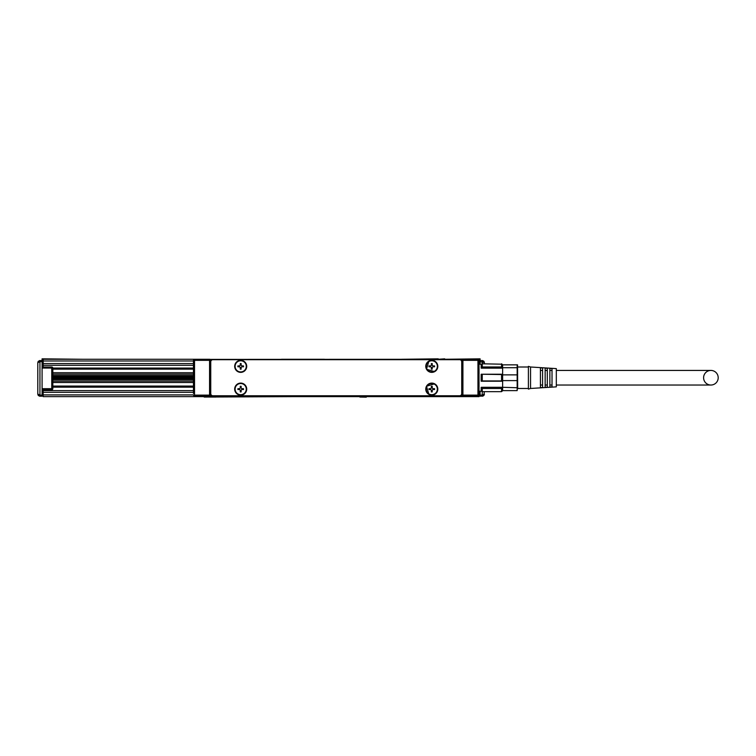 <?xml version="1.0" encoding="UTF-8"?>
<svg xmlns="http://www.w3.org/2000/svg" width="756" height="756" viewBox="0 0 756 756"><rect width="100%" height="100%" fill="white"/><g stroke="black" fill="none" stroke-linecap="round" stroke-linejoin="round"><path stroke-width="1.13" d="M193.46 369.155L52.825 369.155M52.825 386.07L193.46 386.07M52.825 387.176L193.46 387.176L52.825 387.176M193.46 379.417L52.825 379.417M193.46 379.304L52.825 379.304M193.46 377.613L52.825 377.613M52.825 375.921L193.46 375.921M52.825 375.808L193.46 375.808M483.056 396.031L480.088 396.201L480.088 391.258M484.379 362.587L480.088 361.633L480.088 364.203M480.088 361.633L480.088 360.555L482.243 360.555L484.388 362.7L484.388 363.797M479.02 394.906L479.02 396.626L43.168 396.626L43.168 389.756M477.943 359.27L479.02 360.338L477.943 359.27L193.999 359.412L194.538 360.338L194.538 395.123L193.999 396.05L194.538 396.201L462.918 396.201A1.077 1.077 0 0 1 461.84 395.123L461.84 360.338A1.077 1.077 0 0 1 462.918 359.27L479.02 359.27L479.02 360.981M193.46 365.28L43.168 365.28L43.168 367M43.168 365.28L43.168 359.27L209.563 359.27L209.563 396.201A1.077 1.077 0 0 0 210.641 395.123L210.744 386.212M37.8 364.194L37.8 394.046L37.8 362.7L39.945 360.555L42.09 360.555L42.09 396.201L39.945 396.201L37.8 394.046L39.945 395.123L39.945 361.633L42.09 361.633M42.09 388.678L52.825 388.678A1.077 1.077 0 0 1 51.758 389.756L51.758 368.068L52.825 368.068A1.077 1.077 0 0 0 52.514 367.312A1.077 1.077 0 0 1 52.825 368.068L52.825 388.678L52.825 368.068L193.46 368.068M444.67 359.27L480.088 358.835L480.088 360.555M480.088 362.275L479.02 362.275M480.088 394.481L479.02 394.481M43.168 394.481L42.09 394.481M193.46 390.616L43.168 390.616M474.57 396.626L479.02 396.626M473.436 396.626L474.04 396.626M43.168 362.275L42.09 362.275M51.758 389.756L42.09 389.756M42.09 367L51.758 367L51.758 368.068L42.09 368.068M82.886 359.27L42.09 358.835L42.09 360.555M484.388 391.665L483.755 395.577L484.265 394.755M484.379 394.169L482.243 396.201L482.243 395.123L480.088 395.123M484.388 394.046L482.243 395.123L482.243 388.48L481.166 387.299L481.166 390.795L482.243 391.665L501.559 391.665L501.559 388.48L482.243 388.48M484.388 362.7L483.708 361.132M204.196 397.051L293.3 396.626M413.532 396.626L319.382 396.626M39.265 360.669L39.945 360.555L39.945 361.633L37.8 362.7L38.414 361.198L37.913 362.001M37.8 394.169L38.48 395.615M52.514 367.312A1.077 1.077 0 0 0 51.758 367M77.367 396.626L202.797 396.626M312.625 396.626L317.236 396.626M432.857 396.626L444.821 396.626M37.8 387.819L37.8 385.872M37.8 370.884L37.8 368.928M215.98 397.051L209.592 397.051M366.301 397.165L359.884 397.051M462.918 359.27L462.918 396.201L478.482 396.05L477.943 395.123L477.943 360.338L478.482 359.412M477.943 396.201L479.02 395.123L478.482 396.05M462.918 396.201A1.077 1.077 0 0 1 461.84 395.123L477.943 395.123M193.999 396.05L193.46 395.123L194.538 396.201M444.67 358.835L438.225 359.27M401.729 359.27L438.225 358.835M194.538 359.27L193.46 360.338L193.999 359.412M209.563 359.27A1.077 1.077 0 0 1 210.641 360.338L210.641 395.123L194.538 395.123M281.487 359.27L324.428 359.27M479.02 360.338L479.02 395.123M479.02 376.441L478.378 376.441L478.378 379.021L479.02 379.021M193.46 393.47L193.46 379.021L194.103 379.021L194.103 376.441L193.46 376.441L193.46 360.338M193.46 370.185L193.46 386.165M193.46 365.167L193.46 365.942M212.89 395.766L459.591 395.766A2.145 2.145 0 0 0 461.736 393.621L461.736 361.84A2.145 2.145 0 0 0 459.591 359.695L212.89 359.695A2.145 2.145 0 0 0 210.744 361.84L210.744 393.621A2.145 2.145 0 0 0 212.89 395.766M243.574 383.831A6.01 6.01 0 0 0 235.418 386.231A6.01 6.01 0 0 0 237.819 394.386A6.01 6.01 0 0 0 245.974 391.995A6.01 6.01 0 0 0 243.574 383.831M434.662 383.831A6.01 6.01 0 0 0 426.507 386.231A6.01 6.01 0 0 0 428.898 394.386A6.01 6.01 0 0 0 437.062 391.995A6.01 6.01 0 0 0 434.662 383.831L426.516 386.212M243.574 371.631A6.01 6.01 0 0 0 245.974 363.466A6.01 6.01 0 0 0 237.819 361.075A6.01 6.01 0 0 0 235.418 369.23A6.01 6.01 0 0 0 243.574 371.631M434.662 371.631A6.01 6.01 0 0 0 437.062 363.466A6.01 6.01 0 0 0 428.898 361.075A6.01 6.01 0 0 0 426.507 369.23A6.01 6.01 0 0 0 434.662 371.631L426.516 369.249M428.898 394.386L426.497 386.25M428.898 361.075L426.497 369.211M245.596 386.439A5.585 5.585 0 0 0 238.017 384.209A5.585 5.585 0 0 0 235.796 391.788A5.585 5.585 0 0 0 243.375 394.008A5.585 5.585 0 0 0 245.596 386.439M436.685 386.439A5.585 5.585 0 0 0 429.106 384.209A5.585 5.585 0 0 0 426.885 391.788A5.585 5.585 0 0 0 434.464 394.008A5.585 5.585 0 0 0 436.685 386.439M235.796 369.032A5.585 5.585 0 0 0 243.375 371.253A5.585 5.585 0 0 0 245.596 363.674A5.585 5.585 0 0 0 238.017 361.453A5.585 5.585 0 0 0 235.796 369.032M426.885 369.032A5.585 5.585 0 0 0 434.464 371.253A5.585 5.585 0 0 0 436.685 363.674A5.585 5.585 0 0 0 429.106 361.453A5.585 5.585 0 0 0 426.885 369.032M239.189 388.678A1.077 1.077 0 0 0 240.266 387.611L240.266 386.316L241.126 386.316L241.126 387.611A1.077 1.077 0 0 0 242.203 388.678L243.489 388.678L243.489 389.538L242.203 389.538A1.077 1.077 0 0 0 241.126 390.616L241.126 391.901L240.266 391.901L240.266 390.616A1.077 1.077 0 0 0 239.189 389.538L237.904 389.538L237.904 388.678L239.189 388.678M430.277 388.678A1.077 1.077 0 0 0 431.355 387.611L431.355 386.316L432.215 386.316L432.215 387.611A1.077 1.077 0 0 0 433.282 388.678L434.577 388.678L434.577 389.538L433.282 389.538A1.077 1.077 0 0 0 432.215 390.616L432.215 391.901L431.355 391.901L431.355 390.616A1.077 1.077 0 0 0 430.277 389.538L428.992 389.538L428.992 388.678L430.277 388.678M239.189 365.923A1.077 1.077 0 0 0 240.266 364.846L240.266 363.56L241.126 363.56L241.126 364.846A1.077 1.077 0 0 0 242.203 365.923L243.489 365.923L243.489 366.783L242.203 366.783A1.077 1.077 0 0 0 241.126 367.851L241.126 369.145L240.266 369.145L240.266 367.851A1.077 1.077 0 0 0 239.189 366.783L237.904 366.783L237.904 365.923L239.189 365.923M430.277 365.923A1.077 1.077 0 0 0 431.355 364.846L431.355 363.56L432.215 363.56L432.215 364.846A1.077 1.077 0 0 0 433.282 365.923L434.577 365.923L434.577 366.783L433.282 366.783A1.077 1.077 0 0 0 432.215 367.851L432.215 369.145L431.355 369.145L431.355 367.851A1.077 1.077 0 0 0 430.277 366.783L428.992 366.783L428.992 365.923L430.277 365.923M549.867 385.031L552.022 385.031L549.867 385.05M556.312 385.031L710.905 385.031A7.295 7.295 0 0 1 703.6 377.735A7.295 7.295 0 0 1 710.905 370.431A7.295 7.295 0 0 1 718.2 377.735A7.295 7.295 0 0 1 710.905 385.031M549.867 370.431L552.022 370.431L549.867 370.421M556.312 370.431L710.905 370.431M547.297 370.431L545.152 370.431L547.297 370.421M542.572 370.431L540.427 370.431L542.572 370.421M547.297 385.031L545.152 385.031L547.297 385.05M542.572 385.031L540.427 385.031L542.572 385.05M540.427 372.878L540.427 367.841L542.572 367.983L542.572 387.478L540.427 387.62L540.427 372.878M545.152 373.02L545.152 368.144L547.297 368.285L547.297 387.176L545.152 387.318L545.152 373.02M549.867 373.162L549.867 368.446L552.022 368.588L552.022 386.874L549.867 387.015L549.867 373.162M530.551 388.471L556.312 386.855L556.312 368.607L530.551 367L528.397 366.348L528.397 389.113L530.551 388.471L530.551 367M517.662 388.849L517.548 364.846M517.17 367.718L502.636 367.718L502.636 364.846L517.17 364.846L517.17 387.743L502.636 387.299L501.559 388.48M502.069 391.258L502.636 390.616L517.17 390.616L517.17 387.743M517.17 380.599L502.636 380.599L502.636 374.863L517.17 374.863M502.636 390.616L502.636 387.743M502.069 364.203L482.243 363.797L481.166 364.666L481.166 368.163L482.243 366.981L482.243 360.555L482.923 360.669M502.636 364.846L501.559 363.797L501.559 366.981L482.243 366.981M502.636 367.718L501.559 366.981M481.166 368.163L502.636 368.163L502.636 374.229L501.559 374.551L481.166 374.229L481.166 381.232L482.243 380.92L482.243 374.551M502.636 374.863L502.636 374.229L481.166 374.229M502.636 380.599L502.636 381.232L501.559 380.92L501.559 374.551M481.166 381.232L502.636 381.232L502.636 387.299L481.166 387.299M501.559 380.92L482.243 380.92M52.825 381.1L193.46 381.1L52.825 381.118M52.825 379.673L193.46 379.673M52.825 382.508L193.46 382.508M193.46 372.717L52.825 372.717M193.46 374.125L52.825 374.125L193.46 374.107M193.46 375.552L52.825 375.552M52.825 379.597L193.46 379.597M193.46 378.397L52.825 378.397M193.46 377.943L52.825 377.943M52.825 377.282L193.46 377.282M52.825 376.828L193.46 376.828M193.46 375.628L52.825 375.628M193.46 392.336L43.168 392.336M193.46 394.906L43.168 394.906M193.46 360.981L43.168 360.981M193.46 363.56L43.168 363.56M39.265 396.087L39.945 396.201L39.945 395.123L42.09 395.123M194.538 360.338L210.641 360.338M461.84 360.338L477.943 360.338M482.243 396.201L482.923 396.087M37.913 394.755L38.433 395.577M484.265 362.001L483.755 361.179M528.397 388.471L517.662 388.471M528.397 367L517.662 367M481.733 391.258L479.02 391.258M481.733 364.203L479.02 364.203"/></g></svg>
